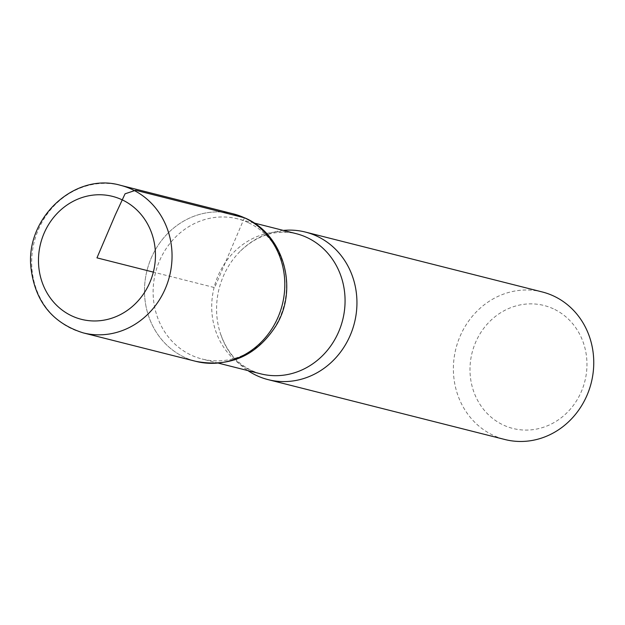 <?xml version="1.0" encoding="UTF-8"?>
<svg xmlns="http://www.w3.org/2000/svg" width="625" height="625" viewBox="0 0 625 625"><rect width="100%" height="100%" fill="white"/><g stroke="black" fill="none" stroke-linecap="round" stroke-linejoin="round"><path stroke-width="0.47" stroke-dasharray="3.12 2.34" d="M553.305 308.773A63.422 58.164 -75.8 0 0 470.195 374.938A63.422 58.164 -75.8 0 0 561.93 417.219A63.422 58.164 -75.8 0 0 553.305 308.773M542.227 291.953A76.109 69.797 -75.8 0 0 455.906 348.625A76.109 69.797 -75.8 0 0 504.914 439.516M248.102 222.562A72.305 66.305 -75.8 0 0 237.523 218.828A72.305 66.305 -75.8 0 0 155.516 272.664A72.305 66.305 -75.8 0 0 202.07 359.016A72.305 66.305 -75.8 0 0 282.352 311.039A72.305 66.305 -75.8 0 0 248.102 222.562M233.312 213.859A76.078 69.773 -75.8 0 0 147.008 270.516A76.078 69.773 -75.8 0 0 196.008 361.383A76.078 69.773 104.2 0 1 147.008 270.516A76.078 69.773 104.2 0 1 233.312 213.859M283.359 230.414A76.109 69.797 -75.8 0 0 240.555 250.938A76.109 69.797 -75.8 0 0 220 332.195A76.109 69.797 -75.8 0 0 247.906 370.602M244.43 217.797L214.648 287.617L153.352 272.117M240.555 250.938C257.438 235 275.961 229.234 296.117 233.641A72.305 66.305 -75.8 0 0 214.109 287.484A72.305 66.305 -75.8 0 0 260.672 373.828C240.836 368.133 227.281 354.258 220 332.195M120.539 185.32A76.109 69.797 -75.8 0 0 34.203 241.984A76.109 69.797 -75.8 0 0 83.227 332.883M254.078 223.008L237.523 218.828M218.633 363.203L202.07 359.016"/><path stroke-width="0.94" d="M247.906 370.602A76.109 69.797 -75.8 0 0 268.102 379.633L504.914 439.516A76.109 69.797 -75.8 0 0 589.414 389.023A76.109 69.797 -75.8 0 0 553.367 295.891A76.109 69.797 -75.8 0 0 542.227 291.953L305.414 232.07A76.109 69.797 -75.8 0 0 283.359 230.414M244.43 217.797A76.078 69.773 -75.8 0 0 233.312 213.859A76.078 69.773 104.2 0 1 244.43 217.797A76.078 69.773 104.2 0 1 280.477 310.891A76.078 69.773 104.2 0 1 196.008 361.383A76.078 69.773 -75.8 0 0 280.477 310.891A76.078 69.773 -75.8 0 0 244.43 217.797L135.688 190.273L125.07 193.805L115.32 214.828L96.961 257.859L153.352 272.117M268.102 379.633A76.109 69.797 -75.8 0 0 352.602 329.141A76.109 69.797 -75.8 0 0 316.555 236.008A76.109 69.797 -75.8 0 0 305.414 232.07M218.633 363.203L260.672 373.828A72.305 66.305 -75.8 0 0 340.945 325.859A72.305 66.305 -75.8 0 0 306.695 237.383A72.305 66.305 -75.8 0 0 296.117 233.641L254.078 223.008M121.789 199.656A63.422 58.164 -75.8 0 0 38.688 265.82A63.422 58.164 -75.8 0 0 130.414 308.102A63.422 58.164 -75.8 0 0 121.789 199.656M131.656 189.25A76.109 69.797 -75.8 0 0 120.539 185.32C75.195 171.984 25.992 217.305 30.836 266.586C34.547 300.898 52.008 323 83.227 332.883A76.109 69.797 -75.8 0 0 167.711 282.375A76.109 69.797 -75.8 0 0 131.656 189.25M120.539 185.32L233.312 213.859L245.117 218.039C284.047 234.711 298.805 289.047 275.898 325.93C256.492 355.812 229.859 367.633 196.008 361.383L83.227 332.883"/></g></svg>
